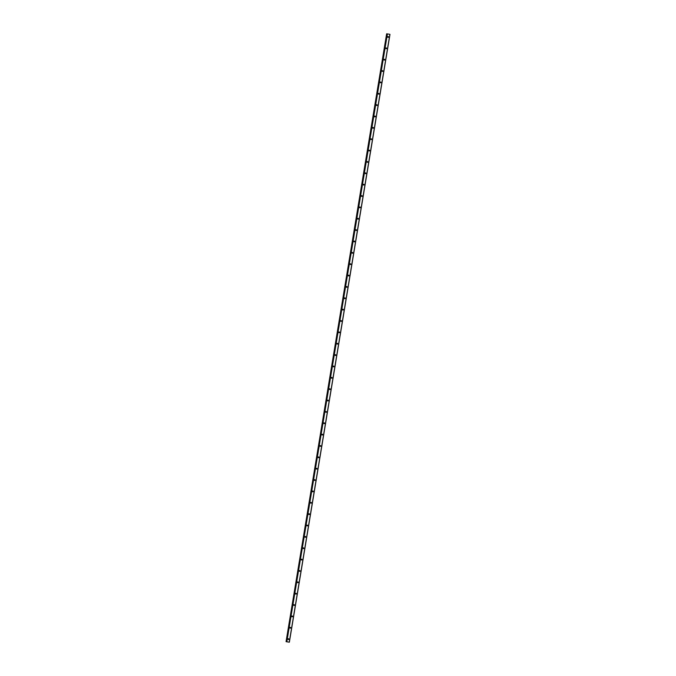 <?xml version="1.0" encoding="UTF-8"?>
<svg xmlns="http://www.w3.org/2000/svg" width="676" height="676" viewBox="0 0 676 676"><rect width="100%" height="100%" fill="white"/><g stroke="black" fill="none" stroke-linecap="round" stroke-linejoin="round"><path stroke-width="1.01" d="M288.086 639.065L288.559 638.71L288.905 639.209L288.432 639.564L288.086 639.065M288.289 638.761L288.196 639.437M289.962 627.708L290.435 627.345L290.781 627.843L290.308 628.198L289.962 627.708M290.173 627.396L290.072 628.08M291.846 616.343L292.319 615.988L292.666 616.478L292.193 616.842L291.846 616.343M292.057 616.039L291.956 616.715M293.73 604.986L294.195 604.623L294.55 605.121L294.077 605.476L293.73 604.986M293.933 604.674L293.84 605.35M295.606 593.621L296.08 593.266L296.426 593.756L295.953 594.12L295.606 593.621M295.818 593.317L295.716 593.993M297.491 582.256L297.964 581.901L298.31 582.399L297.837 582.754L297.491 582.256M297.693 581.952L297.601 582.627M299.367 570.899L299.84 570.536L300.186 571.034L299.713 571.397L299.367 570.899M299.578 570.595L299.476 571.271M301.251 559.534L301.724 559.179L302.071 559.669L301.597 560.032L301.251 559.534M301.462 559.229L301.361 559.905M303.135 548.177L303.6 547.813L303.955 548.312L303.482 548.667L303.135 548.177M303.338 547.864L303.237 548.54M305.011 536.812L305.484 536.457L305.831 536.947L305.358 537.31L305.011 536.812M305.222 536.507L305.121 537.183M306.896 525.446L307.369 525.091L307.715 525.59L307.242 525.945L306.896 525.446M307.098 525.142L307.005 525.818M308.771 514.09L309.245 513.726L309.591 514.225L309.118 514.588L308.771 514.09M308.983 513.785L308.881 514.461M310.656 502.724L311.129 502.369L311.475 502.868L311.002 503.223L310.656 502.724M310.867 502.42L310.766 503.096M312.54 491.368L313.005 491.004L313.36 491.503L312.887 491.858L312.54 491.368M312.743 491.055L312.642 491.739M314.416 480.002L314.889 479.647L315.236 480.137L314.762 480.501L314.416 480.002M314.627 479.698L314.526 480.374M316.3 468.645L316.774 468.282L317.12 468.781L316.647 469.136L316.3 468.645M316.503 468.333L316.41 469.009M318.176 457.28L318.649 456.917L318.996 457.415L318.523 457.779L318.176 457.28M318.388 456.976L318.286 457.652M320.061 445.915L320.534 445.56L320.88 446.059L320.407 446.413L320.061 445.915M320.272 445.611L320.17 446.287M321.937 434.558L322.41 434.195L322.765 434.693L322.291 435.048L321.937 434.558M322.148 434.245L322.046 434.93M323.821 423.193L324.294 422.838L324.641 423.328L324.167 423.691L323.821 423.193M324.032 422.889L323.931 423.565M325.705 411.836L326.178 411.473L326.525 411.971L326.052 412.326L325.705 411.836M325.908 411.523L325.815 412.199M327.581 400.471L328.054 400.116L328.401 400.606L327.928 400.969L327.581 400.471M327.792 400.167L327.691 400.843M329.465 389.106L329.939 388.751L330.285 389.249L329.812 389.604L329.465 389.106M329.677 388.801L329.575 389.477M331.341 377.749L331.815 377.385L332.161 377.884L331.696 378.239L331.341 377.749M331.553 377.445L331.451 378.121M333.226 366.384L333.699 366.029L334.045 366.519L333.572 366.882L333.226 366.384M333.437 366.079L333.336 366.755M335.11 355.027L335.583 354.663L335.93 355.162L335.457 355.517L335.11 355.027M335.313 354.714L335.22 355.39M336.986 343.661L337.459 343.307L337.806 343.797L337.332 344.16L336.986 343.661M337.197 343.357L337.096 344.033M338.87 332.296L339.344 331.941L339.69 332.44L339.217 332.795L338.87 332.296M339.082 331.992L338.98 332.668M340.746 320.939L341.219 320.576L341.566 321.075L341.101 321.438L340.746 320.939M340.957 320.635L340.856 321.311M342.631 309.574L343.104 309.219L343.45 309.718L342.977 310.073L342.631 309.574M342.842 309.27L342.74 309.946M344.515 298.217L344.988 297.854L345.335 298.353L344.861 298.707L344.515 298.217M344.718 297.905L344.625 298.589M346.391 286.852L346.864 286.497L347.21 286.987L346.737 287.351L346.391 286.852M346.602 286.548L346.501 287.224M348.275 275.495L348.748 275.132L349.095 275.631L348.622 275.985L348.275 275.495M348.486 275.183L348.385 275.859M350.151 264.13L350.624 263.767L350.971 264.265L350.506 264.629L350.151 264.13M350.362 263.826L350.261 264.502M352.035 252.765L352.509 252.41L352.855 252.909L352.382 253.263L352.035 252.765M352.247 252.461L352.145 253.137M353.92 241.408L354.393 241.045L354.739 241.543L354.266 241.898L353.92 241.408M354.123 241.095L354.03 241.78M355.796 230.043L356.269 229.688L356.615 230.178L356.142 230.541L355.796 230.043M356.007 229.739L355.906 230.415M357.68 218.686L358.153 218.323L358.5 218.821L358.026 219.176L357.68 218.686M357.891 218.373L357.79 219.049M359.556 207.321L360.029 206.966L360.376 207.456L359.902 207.819L359.556 207.321M359.767 207.017L359.666 207.693M361.44 195.956L361.913 195.601L362.26 196.099L361.787 196.454L361.44 195.956M361.652 195.651L361.55 196.327M363.325 184.599L363.798 184.235L364.144 184.734L363.671 185.089L363.325 184.599M363.527 184.294L363.435 184.97M365.201 173.233L365.674 172.879L366.02 173.369L365.547 173.732L365.201 173.233M365.412 172.929L365.31 173.605M367.085 161.877L367.558 161.513L367.905 162.012L367.431 162.367L367.085 161.877M367.288 161.564L367.195 162.24M368.961 150.511L369.434 150.156L369.78 150.647L369.307 151.01L368.961 150.511M369.172 150.207L369.071 150.883M370.845 139.146L371.318 138.791L371.665 139.29L371.192 139.645L370.845 139.146M371.056 138.842L370.955 139.518M372.73 127.789L373.194 127.426L373.549 127.925L373.076 128.288L372.73 127.789M372.932 127.485L372.839 128.161M374.605 116.424L375.079 116.069L375.425 116.559L374.952 116.923L374.605 116.424M374.817 116.12L374.715 116.796M376.49 105.067L376.963 104.704L377.309 105.203L376.836 105.557L376.49 105.067M376.693 104.755L376.6 105.439M378.366 93.702L378.839 93.347L379.185 93.837L378.712 94.201L378.366 93.702M378.577 93.398L378.475 94.074M380.25 82.345L380.723 81.982L381.07 82.48L380.596 82.835L380.25 82.345M380.461 82.033L380.36 82.709M382.134 70.98L382.599 70.617L382.954 71.115L382.481 71.479L382.134 70.98M382.337 70.676L382.236 71.352M384.01 59.615L384.483 59.26L384.83 59.758L384.357 60.113L384.01 59.615M384.221 59.311L384.12 59.987M385.895 48.258L386.368 47.895L386.714 48.393L386.241 48.748L385.895 48.258M386.097 47.945L386.004 48.63M387.77 36.893L388.244 36.538L388.59 37.028L388.117 37.391L387.77 36.893M387.982 36.588L387.88 37.264M289.353 642.2L389.984 34.349L387.255 33.885L286.489 641.727L289.353 642.2L286.294 641.701L286.818 641.786L387.111 33.868L286.218 641.685M386.647 33.8L286.058 641.659M286.109 641.668L386.756 33.817M389.891 34.332L289.26 642.183M286.294 641.701L386.934 33.842M387.255 33.885L286.624 641.744M387.416 33.918L286.785 641.769M386.79 33.825L286.159 641.676M386.866 33.834L286.235 641.693"/></g></svg>
